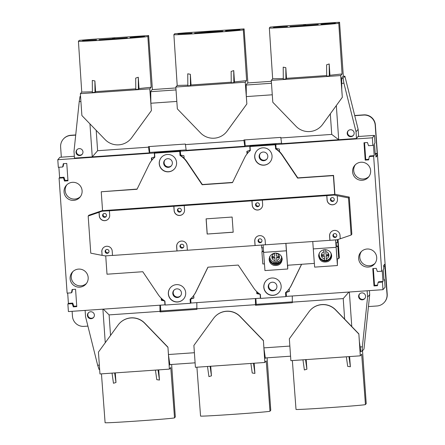 <?xml version="1.0" encoding="UTF-8"?>
<svg xmlns="http://www.w3.org/2000/svg" width="445" height="445" viewBox="0 0 445 445"><rect width="100%" height="100%" fill="white"/><g stroke="black" fill="none" stroke-linecap="round" stroke-linejoin="round"><path stroke-width="0.67" d="M88.171 277.496A9.05 9.045 41 0 1 73.214 284.95A9.05 9.045 41 0 1 82.019 269.548A9.05 9.045 41 0 1 88.171 277.496M376.709 257.41A9.05 9.045 41 0 1 361.752 264.864A9.05 9.045 41 0 1 370.557 249.461A9.05 9.045 41 0 1 376.709 257.41M370.641 170.635A9.05 9.045 41 0 1 355.683 178.083A9.05 9.045 41 0 1 364.488 162.681A9.05 9.045 41 0 1 370.641 170.635M82.103 190.721A9.05 9.045 41 0 1 67.145 198.175A9.05 9.045 41 0 1 75.95 182.773A9.05 9.045 41 0 1 82.103 190.721M151.584 160.539L151.406 157.997L154.599 156.896L154.326 152.991L57.789 159.716L59.903 157.285L74.337 156.278M63.718 163.66L63.184 166.397L62.656 167.003L58.317 167.309L57.789 159.716M62.656 167.003L63.301 163.688L66.767 163.448L67.979 180.804L64.514 181.048L63.418 177.85L59.079 178.156L67.117 293.133L71.456 292.832L72.101 289.517L75.567 289.272L76.779 306.633L73.314 306.872L72.212 303.679L67.874 303.98L68.408 311.572L164.945 304.853L164.672 300.948L161.357 300.303L161.212 298.167M193.72 295.469L193.903 298.033L190.71 299.135L190.983 303.039L260.403 298.206L260.13 294.301L256.815 293.655L256.665 291.52M289.178 288.822L289.356 291.392L286.163 292.487L286.435 296.392L382.978 289.673L382.444 282.08L378.105 282.38L377.466 285.696L373.995 285.94L372.782 268.58L376.248 268.341L377.349 271.533L381.688 271.233L373.65 156.256L369.311 156.557L368.666 159.872L365.2 160.111L363.982 142.756L367.453 142.517L368.549 145.71L372.888 145.404L372.359 137.811L374.473 135.386L375.002 142.979L374.473 143.585L375.235 154.432L375.764 153.825L375.992 157.079L377.082 155.822L375.908 155.906M254.779 145.621L254.757 145.315L272.112 144.108L271.834 144.43L276.173 144.13L275.817 144.536L372.359 137.811M275.817 144.536L276.089 148.441L279.404 149.086L279.588 151.65M247.042 153.892L246.864 151.35L250.057 150.254L249.784 146.349L180.364 151.183L180.637 155.088L183.952 155.733L184.13 158.298M61.338 157.185L60.631 147.067A10.875 10.869 41 0 1 63.273 139.174L63.451 138.974A10.875 10.869 41 0 1 70.9 135.263L75.728 134.924M354.693 115.505L363.776 114.871A10.875 10.869 41 0 1 375.38 124.962L387.211 294.178A10.875 10.869 41 0 1 384.569 302.072L384.397 302.272A10.875 10.869 41 0 1 376.948 305.982L368.443 306.577M354.737 115.689L363.598 115.077A10.875 10.869 41 0 1 375.202 125.167L375.38 124.962M63.273 139.174A10.875 10.869 41 0 1 70.722 135.464L75.706 135.119M375.168 153.508L377.176 153.369L375.202 125.167M87.904 326.107L84.072 326.374A10.875 10.869 41 0 1 72.463 316.284L72.118 311.316M382.978 289.673L385.092 287.242L384.558 279.649L384.029 280.255L383.273 269.409L383.801 268.802L383.573 265.548L384.664 264.291L387.039 294.379A10.875 10.869 41 0 1 384.397 302.272M375.185 153.775L376.932 153.653L377.082 155.822M384.819 266.46L383.646 266.544M376.932 153.653L377.176 153.369M373.65 156.256L374.178 155.644L373.416 144.797L372.888 145.404M382.444 282.08L382.973 281.474L382.216 270.627L381.688 271.233M343.095 76.306L344.886 76.184L358.136 129.323L358.592 135.831L356.495 138.478L338.706 139.713L331.742 134.412L280.845 137.956L281.652 143.685L338.706 139.713L336.32 105.565M152.179 89.601L175.881 87.949M247.637 82.954L271.339 81.307M80.912 101.516L79.227 101.632L73.998 151.389L74.465 158.114L92.254 156.874L97.616 150.71L96.192 130.346M89.951 123.882L92.254 156.874L149.314 152.902L148.508 147.167L97.616 150.71M82.965 151.851A3.482 3.477 41 0 1 77.213 154.721A3.482 3.477 41 0 1 80.601 148.797A3.482 3.477 41 0 1 82.965 151.851M82.308 154.148A3.482 3.477 41 0 1 77.074 149.598M353.491 135.269A3.482 3.477 41 0 1 348.785 135.391A3.482 3.477 41 0 1 348.257 130.713M354.148 132.972A3.482 3.477 41 0 1 348.396 135.836A3.482 3.477 41 0 1 351.784 129.912A3.482 3.477 41 0 1 354.148 132.972M93.711 317.285A3.482 3.477 41 0 1 89.006 317.413A3.482 3.477 41 0 1 88.483 312.735M94.373 314.993A3.482 3.477 41 0 1 88.622 317.858A3.482 3.477 41 0 1 92.009 311.934A3.482 3.477 41 0 1 94.373 314.993M364.894 298.406A3.482 3.477 41 0 1 360.189 298.534A3.482 3.477 41 0 1 359.666 293.856M365.556 296.114A3.482 3.477 41 0 1 359.805 298.979A3.482 3.477 41 0 1 363.192 293.055A3.482 3.477 41 0 1 365.556 296.114M360.75 351.294L362.141 351.2L363.971 349.097L369.695 294.635L367.587 297.06L362.358 346.816L360.144 346.966M367.587 297.06L367.147 290.774M351.772 326.53L349.358 292.015M150.888 103.24L176.826 101.432M246.341 96.593L272.284 94.785M148.508 147.167L148.469 146.605L185.348 144.035L186.194 150.332L244.767 146.255L243.966 140.52L185.387 144.603M243.966 140.52L243.927 139.958L280.806 137.394L280.845 137.956M331.742 134.412L330.301 113.842M358.136 129.323L356.028 131.753L343.924 83.204L341.71 83.36M356.028 131.753L356.495 138.478M105.254 342.711L102.906 309.169M99.346 365.128L97.661 365.245L85.557 316.695L85.117 310.41M292.27 295.986L292.326 302.138L343.223 298.595L348.919 292.042M343.223 298.595L344.658 319.165M110.532 335.447L109.097 314.893L159.989 311.35L159.939 305.203M103.29 309.147L109.097 314.893M80.562 96.559L80.005 96.598L79.227 101.632M80.005 96.598L80.523 95.998M344.886 76.184L343.062 78.287L341.671 78.381M343.924 83.204L343.062 78.287M97.661 365.245L99.085 369.511L99.647 369.472M271.478 83.271L246.213 85.028M176.02 89.918L150.755 91.676M362.141 351.2L362.358 346.816M265.292 357.941L290.563 356.184M169.834 364.589L195.105 362.825M289.856 346.077L263.913 347.879M194.398 352.718L168.46 354.526M292.326 302.138L292.365 302.7L255.486 305.27L255.391 298.556M196.818 302.633L196.868 308.786L255.447 304.703M196.868 308.786L196.912 309.347L160.028 311.912L159.989 311.35M244.767 146.255L245.184 145.782L244.772 139.902M186.132 149.893L149.726 152.429L149.314 146.544M255.486 305.27L256.27 304.363L255.864 298.523M149.314 152.902L149.726 152.429M281.59 143.245L245.184 145.782M196.868 308.502L160.812 311.011L160.406 305.17M160.028 311.912L160.812 311.011M292.326 301.855L256.27 304.363M357.991 136.532L374.473 135.386M154.71 153.024L154.682 152.59L154.326 152.991M154.682 152.59L176.659 150.755L176.376 151.078L180.715 150.777L180.364 151.183M250.168 146.377L250.135 145.943L249.784 146.349M250.135 145.943L254.473 145.637L254.757 145.315M369.417 290.618L369.695 294.635M159.321 152.262L159.299 151.962M151.934 160.105L151.778 157.869M286.413 296.014L286.085 292.148M190.955 302.661L190.627 298.795M247.392 153.464L247.236 151.222M163.821 300.308L161.713 299.897L161.357 300.303M193.881 297.761L190.71 299.135M161.713 299.897L161.618 298.545M289.339 291.113L286.163 292.487M259.279 293.661L257.166 293.249L257.071 291.903M257.166 293.249L256.815 293.655M80.439 196.612A9.05 9.045 41 0 1 66.845 184.792M86.508 283.387A9.05 9.045 41 0 1 72.913 271.567M368.977 176.526A9.05 9.045 41 0 1 355.383 164.7M375.046 263.301A9.05 9.045 41 0 1 361.451 251.481M375.764 153.825L375.196 153.864M384.558 279.649L383.991 279.688M67.94 180.236L65.042 180.436L63.947 177.244L59.608 177.544L58.885 167.27M65.042 180.436L64.514 181.048M63.947 177.244L63.418 177.85M59.608 177.544L59.079 178.156M76.74 306.06L73.842 306.266L72.741 303.073L68.402 303.373L67.684 293.094M71.456 292.832L71.984 292.226L72.518 289.489M72.741 303.073L72.212 303.679M68.402 303.373L67.874 303.98M73.842 306.266L73.314 306.872M368.777 159.293L365.729 159.505L364.555 142.717M374.178 155.644L369.839 155.95L369.311 156.557M365.729 159.505L365.2 160.111M377.577 285.117L374.523 285.328L373.349 268.541M382.973 281.474L378.634 281.774L378.105 282.38M374.523 285.328L373.995 285.94M101.799 251.842A5.218 5.218 -139 0 1 108.663 246.53A5.218 5.218 -139 0 1 112.212 251.119L112.513 255.458L176.949 250.969L176.643 246.63A5.218 5.218 -139 0 1 183.507 241.318A5.218 5.218 -139 0 1 187.056 245.907L187.362 250.246L255.046 245.534L254.746 241.196A5.218 5.218 -139 0 1 261.61 235.883A5.218 5.218 -139 0 1 265.159 240.467L265.465 244.806L329.895 240.322L329.589 235.984A5.218 5.218 -139 0 1 336.453 230.671A5.218 5.218 -139 0 1 340.008 235.26L340.253 238.781L351.111 235.049L348.513 197.914L337.238 195.722L337.488 199.243A5.218 5.218 -139 0 1 330.624 204.555A5.218 5.218 -139 0 1 327.075 199.972L326.769 195.633L262.339 200.117L262.639 204.455A5.218 5.218 -139 0 1 255.775 209.767A5.218 5.218 -139 0 1 252.226 205.184L251.926 200.845L184.236 205.557L184.542 209.895A5.218 5.218 -139 0 1 177.677 215.208A5.218 5.218 -139 0 1 174.129 210.619L173.823 206.28L109.392 210.769L109.692 215.107A5.218 5.218 -139 0 1 102.828 220.414A5.218 5.218 -139 0 1 99.279 215.831L99.035 212.304L88.177 216.042L90.774 253.172L102.044 255.369L101.861 251.77L102.111 255.297L105.204 255.897L112.513 255.386M232.129 217.043L233.191 232.229L207.159 234.042L206.096 218.857L232.129 217.043M338.745 258.078L339.329 257.833L338.05 239.488M207.159 234.042L233.186 232.157M206.168 218.851L207.225 233.964M337.238 195.722L334.212 195.043L326.769 195.633M334.212 195.043L334.885 194.27L333.566 175.391L297.794 177.883L282.347 154.982A21.749 21.744 -139 0 0 275.666 148.585L275.194 144.786L250.029 146.533L250.307 150.56A21.749 21.744 -139 0 0 244.583 157.814L232.474 182.639L202.147 184.747L186.7 161.846A21.749 21.744 -139 0 0 180.019 155.45L179.736 151.428L154.571 153.18L154.854 157.202A21.749 21.744 -139 0 0 149.125 164.461L137.016 189.281L101.243 191.773L102.561 210.646L334.696 194.487L333.377 175.614L297.599 178.106L282.158 155.199A21.749 21.744 -139 0 0 275.477 148.808M109.392 210.769L102.077 211.208L102.561 210.646M184.236 205.557L173.823 206.28M262.339 200.117L251.926 200.845M348.513 197.914L349.253 197.063L334.885 194.27M333.655 234.009A1.958 1.958 -139 0 0 336.553 236.529M332.91 235.683A1.958 1.958 -139 0 0 336.337 236.835A1.958 1.958 -139 0 0 336.147 234.07A1.958 1.958 -139 0 0 332.91 235.683M331.136 197.992A1.958 1.958 -139 0 0 334.039 200.517M330.39 199.672A1.958 1.958 -139 0 0 333.822 200.817A1.958 1.958 -139 0 0 333.628 198.058A1.958 1.958 -139 0 0 330.39 199.672M258.806 239.215A1.958 1.958 -139 0 0 261.71 241.741M258.061 240.895A1.958 1.958 -139 0 0 261.493 242.041A1.958 1.958 -139 0 0 261.298 239.282A1.958 1.958 -139 0 0 258.061 240.895M329.895 240.322L337.332 239.733L340.247 238.731M330.891 232.157A5.218 5.218 -139 0 0 329.656 235.911L329.956 240.25M256.292 203.204A1.958 1.958 -139 0 0 259.19 205.729M255.547 204.884A1.958 1.958 -139 0 0 258.973 206.029A1.958 1.958 -139 0 0 258.784 203.27A1.958 1.958 -139 0 0 255.547 204.884M326.836 195.561L327.136 199.9A5.218 5.218 -139 0 0 336.253 202.998M178.189 208.644A1.958 1.958 -139 0 0 181.093 211.164M177.444 210.318A1.958 1.958 -139 0 0 180.876 211.47A1.958 1.958 -139 0 0 180.681 208.705A1.958 1.958 -139 0 0 177.444 210.318M251.987 200.767L252.293 205.106A5.218 5.218 -139 0 0 261.404 208.21M180.709 244.655A1.958 1.958 -139 0 0 183.607 247.175M179.964 246.33A1.958 1.958 -139 0 0 183.39 247.481A1.958 1.958 -139 0 0 183.201 244.717A1.958 1.958 -139 0 0 179.964 246.33M105.86 249.868A1.958 1.958 -139 0 0 108.764 252.387M105.115 251.542A1.958 1.958 -139 0 0 108.547 252.693A1.958 1.958 -139 0 0 108.352 249.929A1.958 1.958 -139 0 0 105.115 251.542M102.6 215.53A1.958 1.958 -139 0 0 106.027 216.682A1.958 1.958 -139 0 0 105.832 213.917A1.958 1.958 -139 0 0 102.6 215.53M102.077 211.208L99.096 212.232L99.346 215.758A5.218 5.218 -139 0 0 108.458 218.857M103.346 213.856A1.958 1.958 -139 0 0 106.244 216.376M173.889 206.207L174.19 210.546A5.218 5.218 -139 0 0 183.301 213.644M351.111 235.049L351.85 234.198L349.253 197.063M159.238 163.754A8.7 8.7 -139 0 0 174.479 168.861A8.7 8.7 -139 0 0 173.622 156.59A8.7 8.7 -139 0 0 159.238 163.754M254.69 157.113A8.7 8.7 -139 0 0 269.931 162.214A8.7 8.7 -139 0 0 269.075 149.943A8.7 8.7 -139 0 0 254.69 157.113M255.046 245.534L265.459 244.739M176.949 250.969L187.356 250.179M102.556 210.496L88.917 215.191L88.177 216.042M177.944 242.809A5.218 5.218 -139 0 0 176.71 246.558L177.01 250.897M163.682 163.332A4.35 4.35 -139 0 0 171.303 165.885A4.35 4.35 -139 0 0 170.874 159.749A4.35 4.35 -139 0 0 163.682 163.332M161.402 157.385A8.7 8.7 -139 0 0 165.217 171.264A8.7 8.7 -139 0 0 174.529 168.8M259.135 156.69A4.35 4.35 -139 0 0 266.755 159.238A4.35 4.35 -139 0 0 266.327 153.102A4.35 4.35 -139 0 0 259.135 156.69M256.86 150.738A8.7 8.7 -139 0 0 260.675 164.622A8.7 8.7 -139 0 0 269.987 162.152M172.782 293.5A4.35 4.35 -139 0 0 180.403 296.053A4.35 4.35 -139 0 0 179.975 289.912A4.35 4.35 -139 0 0 172.782 293.5M170.502 287.548A8.7 8.7 -139 0 0 174.323 301.432A8.7 8.7 -139 0 0 183.635 298.968M168.338 293.923A8.7 8.7 -139 0 0 183.579 299.029A8.7 8.7 -139 0 0 182.723 286.752A8.7 8.7 -139 0 0 168.338 293.923M268.24 286.853A4.35 4.35 -139 0 0 275.861 289.406A4.35 4.35 -139 0 0 275.433 283.27A4.35 4.35 -139 0 0 268.24 286.853M265.96 280.901A8.7 8.7 -139 0 0 269.776 294.785A8.7 8.7 -139 0 0 279.087 292.32M263.796 287.275A8.7 8.7 -139 0 0 279.037 292.382A8.7 8.7 -139 0 0 278.181 280.111A8.7 8.7 -139 0 0 263.796 287.275M260.42 153.286A4.35 4.35 -139 0 0 262.372 159.95A4.35 4.35 -139 0 0 266.967 158.982M275.861 148.708L275.739 144.158L250.568 145.91L250.029 146.533M275.194 144.786L275.739 144.158M164.967 159.933A4.35 4.35 -139 0 0 166.919 166.597A4.35 4.35 -139 0 0 171.509 165.623M180.403 155.349L180.281 150.805L155.116 152.557L154.571 153.18M179.736 151.428L180.281 150.805M180.019 155.45L180.208 155.233A21.749 21.744 -139 0 1 186.894 161.63L202.336 184.53L232.579 182.422M174.067 290.101A4.35 4.35 -139 0 0 176.02 296.759A4.35 4.35 -139 0 0 180.614 295.791M105.726 255.858L107.006 274.209L142.784 271.723L158.225 294.623A21.749 21.744 -139 0 0 164.911 301.02L165.19 305.042L190.354 303.29L190.899 302.667M190.354 303.29L190.076 299.268A21.749 21.744 -139 0 0 195.806 292.009L207.91 267.189L238.236 265.075L253.683 287.976A21.749 21.744 -139 0 0 260.364 294.373L260.648 298.395L285.812 296.643L286.357 296.02M269.525 283.454A4.35 4.35 -139 0 0 271.478 290.118A4.35 4.35 -139 0 0 276.067 289.144M285.812 296.643L285.534 292.621A21.749 21.744 -139 0 0 291.258 285.362L301.543 264.28M288.126 290.096L288.316 289.879A21.749 21.744 -139 0 0 291.453 285.145L301.627 264.274M192.668 296.743L192.857 296.526A21.749 21.744 -139 0 0 195.995 291.786L207.999 267.178M137.121 189.069L101.243 191.773M154.849 157.146A21.749 21.744 -139 0 0 152.451 159.51L152.262 159.727M250.307 150.499A21.749 21.744 -139 0 0 247.904 152.863L247.715 153.08M339.14 258.05L337.85 239.56L338.751 258.69L337.015 258.812L336.097 246.547L336.448 246.146L336.203 242.62M103.101 248.015A5.218 5.218 -139 0 0 101.861 251.77M256.047 237.369A5.218 5.218 -139 0 0 254.807 241.123L255.113 245.462M275.055 260.631A3.805 3.66 179.5 0 1 274.521 253.528L274.726 256.242L272.557 256.392L272.679 258.061L274.849 257.911L275.205 262.227A5.946 5.718 179.5 0 0 276.94 262.105L276.584 257.788L278.754 257.638L278.631 255.97L276.462 256.12L276.234 253.105M276.584 257.788L276.579 257.293L278.72 257.143M274.532 253.183L274.726 256.242M272.59 256.392L272.674 257.566L274.843 257.416L275.199 262.238C271.839 261.716 269.993 259.797 269.67 256.47M279.004 262.811L278.609 262.862A10.875 2.998 175.7 0 1 273.77 263.201L273.119 263.201M323.871 249.845L324.205 254.479L322.035 254.635L322.158 256.298L324.327 256.148L324.683 260.464A5.946 5.718 179.5 0 0 326.419 260.342L326.057 255.53L328.199 255.386M274.849 257.911L274.843 257.416M272.679 258.061L272.674 257.566M323.882 249.756L324.205 254.479M322.069 254.629L322.152 255.803L324.322 255.653L324.678 260.475C321.318 259.958 319.471 258.033 319.148 254.712L319.143 254.156A5.98 5.746 179.5 0 1 319.199 253.322M324.327 256.148L324.322 255.653M325.607 249.656L325.94 254.362L328.11 254.212L328.232 255.875L326.063 256.031M330.763 252.732A5.98 5.746 179.5 0 1 331.108 254.607L331.108 254.051A5.98 5.746 179.5 0 0 331.036 253.216M322.158 256.298L322.152 255.803M324.672 249.656C328.844 249.806 331.175 251.87 331.664 255.853C331.57 258.45 330.329 260.358 327.937 261.577C322.731 262.928 319.627 261.059 318.614 255.97C318.92 252.348 320.94 250.24 324.672 249.656M331.62 255.152C331.291 257.488 330.062 259.29 327.932 260.57A6.525 6.269 -0.5 0 1 323.204 260.898C320.617 259.763 319.104 257.883 318.648 255.263M318.653 255.23C319.121 257.855 320.65 259.73 323.237 260.848A6.525 6.269 179.5 0 0 327.893 260.525C330.034 259.257 331.275 257.46 331.614 255.124M331.547 254.724L330.24 257.688M319.916 257.527L318.715 254.829M275.21 253.099C279.377 253.249 281.707 255.319 282.202 259.296C281.479 264.024 278.659 266.038 273.747 265.348C270.883 264.324 269.353 262.344 269.153 259.413C269.459 255.792 271.478 253.689 275.21 253.099M282.152 258.595C281.83 260.931 280.6 262.739 278.464 264.013A6.525 6.269 -0.5 0 1 273.736 264.341C271.155 263.206 269.637 261.332 269.186 258.706M269.192 258.673C269.659 261.298 271.183 263.173 273.775 264.291A6.525 6.269 179.5 0 0 278.431 263.968C280.572 262.706 281.813 260.904 282.152 258.567M282.086 258.172C281.585 260.525 280.211 262.266 277.969 263.396A6.525 6.269 -0.5 0 1 274.248 263.657C271.567 262.706 269.898 260.909 269.247 258.272M285.857 243.387L286.374 250.791L263.596 252.376L264.959 270.582L287.737 268.997L287.704 265.242M286.374 250.791L287.737 268.997M335.597 239.855L337.416 265.537L337.36 258.784M337.416 265.537L314.637 267.122L313.28 248.916L336.058 247.331M265.459 244.806L263.078 244.967L263.596 252.376M285.951 243.382L287.481 265.259L314.359 263.39M312.763 241.513L313.28 248.916M335.541 239.927L329.901 240.317M335.63 239.855L335.825 242.642L337.56 242.525L337.911 242.119L338.183 246.024L337.833 246.43L338.751 258.69M337.366 239.727L337.56 242.525M262.005 247.782L262.255 251.314L261.905 251.714L262.817 263.974L264.452 263.863M261.432 245.017L261.627 247.809L263.268 247.693M337.833 246.43L336.097 246.547M338.183 246.024L336.448 246.146M263.546 251.603L261.905 251.714M263.518 251.225L262.255 251.314M361.218 351.261L360.812 351.728L359.404 341.721L358.854 333.867L335.652 309.837A17.399 17.394 -139 0 0 310.009 310.504L309.92 310.604A17.399 17.394 -139 0 0 308.98 311.789L289.345 338.801L290.874 360.667L360.294 355.833L361.685 354.242L365.44 404.533C366.396 405.273 294.373 410.296 296.014 409.378L292.365 360.567M365.44 404.533L366.224 403.632L362.525 350.76M358.854 333.867L360.294 355.833M358.77 333.967L335.569 309.943A17.399 17.394 -139 0 0 309.92 310.604M349.609 356.579L350.371 366.763L347.684 366.363L346.344 356.807M306.182 359.605L306.9 369.2L304.374 369.962L302.956 359.827M305.559 359.649L306.9 369.2M348.947 356.629L350.371 366.763M265.76 357.908L265.353 358.375L263.946 348.368L263.401 340.514L240.2 316.484A17.399 17.394 -139 0 0 214.557 317.151L214.468 317.252A17.399 17.394 -139 0 0 213.522 318.436L193.887 345.448L195.416 367.314L264.842 362.48L266.227 360.884L269.982 411.18C270.938 411.914 198.915 416.943 200.556 416.025L196.912 367.208M269.982 411.18L270.766 410.279L267.1 357.813M263.401 340.514L264.842 362.48M263.312 340.614L240.111 316.584A17.399 17.394 -139 0 0 214.468 317.252M254.151 363.226L254.913 373.405L252.226 373.005L250.885 363.454M210.724 366.252L211.442 375.847L208.922 376.609L207.498 366.474M210.101 366.291L211.442 375.847M253.489 363.27L254.913 373.405M170.302 364.555L169.895 365.022L168.494 355.01L167.943 347.156L144.742 323.131A17.399 17.394 -139 0 0 119.099 323.793L119.01 323.893A17.399 17.394 -139 0 0 118.064 325.084L98.434 352.095L99.964 373.961L169.384 369.128L170.774 367.531L174.529 417.827C175.486 418.561 103.457 423.59 105.098 422.672L101.454 373.856M174.529 417.827L175.313 416.926L171.642 364.461M167.943 347.156L169.384 369.128M167.854 347.261L144.653 323.231A17.399 17.394 -139 0 0 119.01 323.893M158.698 369.873L159.455 380.052L156.773 379.652L155.433 370.101M115.272 372.893L115.984 382.494L113.464 383.256L112.04 373.121M114.643 372.938L115.984 382.494M158.036 369.917L159.455 380.052M148.641 35.539L92.41 39.266L79.221 40.373L78.431 41.29C76.785 42.208 148.814 37.18 147.857 36.446L148.641 35.539L152.407 89.345L150.755 91.242L150.855 102.751L151.4 110.605L149.787 88.839L151.172 87.242L139.018 88.561L138.284 77.246L135.686 78.098L135.786 89.473L138.389 89.289L138.284 77.246M113.942 38.999L111.689 39.483L113.942 38.999M113.002 39.026L127.331 37.781L99.129 39.744L113.002 39.026M96.554 39.844L82.514 40.573L96.053 39.922A17.399 0.306 -4 0 1 96.554 39.844M144.514 36.306L130.057 37.514A17.399 0.306 -4 0 1 130.474 37.525L144.514 36.306M114.487 38.37L115.033 37.747L113.08 37.886L112.535 38.509L114.487 38.37M92.388 91.798L81.747 92.087L80.361 93.673L81.891 115.539L105.092 139.569A17.399 17.394 -139 0 0 130.735 138.901L130.824 138.801A17.399 17.394 -139 0 0 131.77 137.616L151.4 110.605M80.361 93.673L149.787 88.839M130.735 138.901A17.399 17.394 -139 0 0 131.681 137.716L151.317 110.705M94.896 80.934L92.287 80.45L92.393 92.493L94.996 92.31L94.896 80.934L95.597 91.626L94.996 92.31M135.781 88.833L95.597 91.626M139.018 88.561L138.389 89.289M112.012 39.46L111.99 39.138M113.119 38.465L113.08 37.886M244.099 28.897L187.868 32.619L174.674 33.731L173.884 34.643C172.237 35.561 244.272 30.533 243.315 29.798L244.099 28.897L247.859 82.698L246.207 84.595L246.308 96.109L246.858 103.958L245.24 82.192L246.63 80.601L234.476 81.919L233.736 70.599L231.139 71.45L231.239 82.826L233.842 82.642L233.736 70.599M209.4 32.352L207.148 32.835L209.4 32.352M208.455 32.379L222.789 31.133L208.794 31.862L194.582 33.102L208.455 32.379M192.006 33.197L177.967 33.926L191.511 33.275A17.399 0.306 -4 0 1 192.006 33.197M239.972 29.659L225.509 30.866A17.399 0.306 -4 0 1 225.932 30.877L239.972 29.659M209.945 31.729L210.485 31.1L208.533 31.239L207.993 31.862L209.945 31.729M187.846 85.151L177.199 85.446L175.82 87.025L177.349 108.891L200.55 132.922A17.399 17.394 -139 0 0 226.194 132.26L226.283 132.154A17.399 17.394 -139 0 0 227.228 130.969L246.858 103.958M175.82 87.025L245.24 82.192M226.194 132.26A17.399 17.394 -139 0 0 227.139 131.069L246.769 104.063M190.354 74.287L187.745 73.803L187.851 85.846L190.454 85.663L190.354 74.287L191.05 84.978L190.454 85.663M231.233 82.186L191.05 84.978M234.476 81.919L233.842 82.642M207.47 32.813L207.448 32.491M208.577 31.823L208.533 31.239M339.557 22.25L283.326 25.977L270.132 27.084L269.342 27.996C267.695 28.914 339.724 23.885 338.767 23.151L339.557 22.25L343.318 76.05L341.665 77.953L341.766 89.462L342.316 97.316L340.698 75.55L342.083 73.953L329.934 75.272L329.194 63.958L326.597 64.803L326.697 76.178L329.3 76L329.194 63.958M304.853 25.71L302.6 26.188L304.853 25.71M303.913 25.738L318.247 24.486L290.04 26.455L303.913 25.738M287.464 26.555L273.425 27.279L286.969 26.628A17.399 0.306 -4 0 1 287.464 26.555M335.424 23.012L320.967 24.219A17.399 0.306 -4 0 1 321.39 24.23L335.424 23.012M305.398 25.081L305.943 24.458L303.991 24.592L303.445 25.215L305.398 25.081M283.298 78.504L272.657 78.798L271.272 80.378L272.802 102.25L296.003 126.274A17.399 17.394 -139 0 0 321.652 125.612L321.735 125.512A17.399 17.394 -139 0 0 322.681 124.322L342.316 97.316M271.272 80.378L340.698 75.55M321.652 125.612A17.399 17.394 -139 0 0 322.592 124.428L342.227 97.416M285.812 67.646L283.204 67.156L283.309 79.199L285.913 79.021L285.812 67.646L286.508 78.331L285.913 79.021M326.691 75.544L286.508 78.331M329.934 75.272L329.3 76M302.923 26.166L302.9 25.843M304.03 25.176L303.991 24.592M273.675 261.927L273.77 263.201M278.509 261.543L278.609 262.862M276.79 260.514A3.805 3.66 179.5 0 0 276.256 253.405M323.999 251.764A3.805 3.66 179.5 0 0 324.533 258.873M319.46 252.827A5.98 5.746 179.5 0 0 319.148 254.712M326.268 258.751A3.805 3.66 179.5 0 0 325.734 251.648M151.172 87.242L147.857 36.446M246.63 80.601L243.315 29.798M342.083 73.953L338.767 23.151M281.629 256.37C281.446 259.368 279.883 261.282 276.935 262.116M331.108 254.607C330.924 257.605 329.361 259.524 326.413 260.353M78.431 41.29L81.747 92.087M173.884 34.643L177.199 85.446M269.342 27.996L272.657 78.798"/></g></svg>
